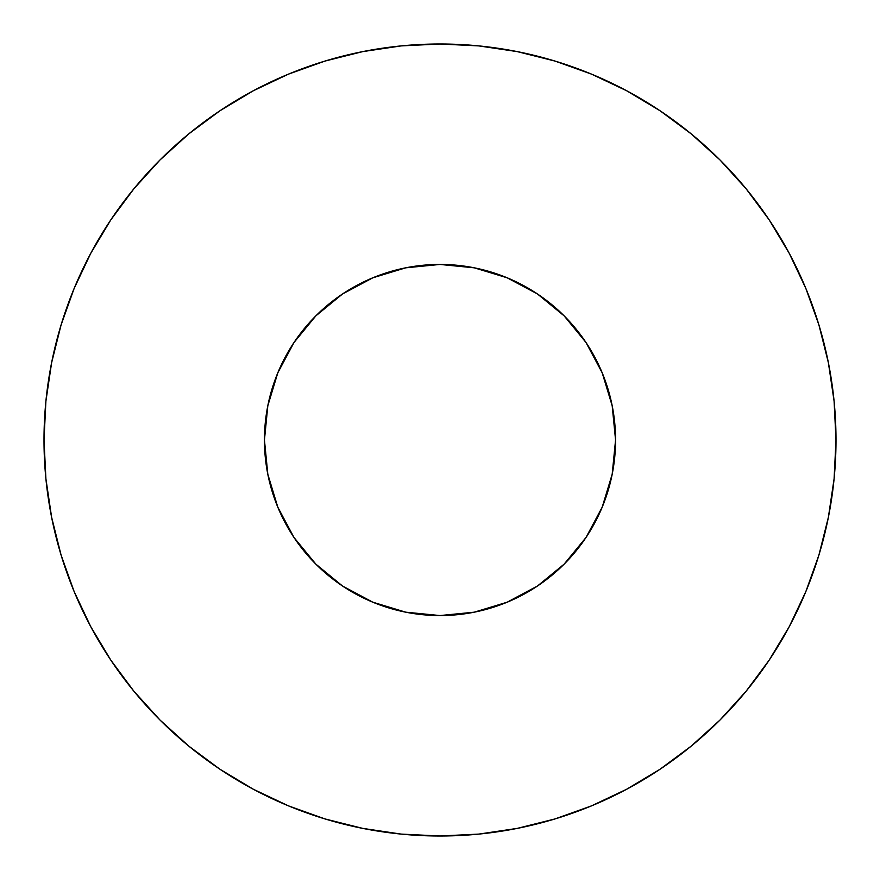 <?xml version="1.0" encoding="UTF-8"?>
<svg xmlns="http://www.w3.org/2000/svg" width="880" height="880" viewBox="0 0 880 880"><rect width="100%" height="100%" fill="white"/><g stroke="black" fill="none" stroke-linecap="round" stroke-linejoin="round"><path stroke-width="1.32" d="M440 615.56A175.56 175.56 0 0 1 264.44 440A175.56 175.56 0 0 1 440 264.44L474.254 267.817L507.188 277.805L537.537 294.03L564.135 315.865L585.97 342.463L602.195 372.812L612.183 405.746L615.56 440L612.183 474.254L602.195 507.188L585.97 537.537L564.135 564.135L537.537 585.97L507.188 602.195L474.254 612.183L440 615.56L405.746 612.183L372.812 602.195L342.463 585.97L315.865 564.135L294.03 537.537L277.805 507.188L267.817 474.254L264.44 440L267.817 405.746L277.805 372.812L294.03 342.463L315.865 315.865L342.463 294.03L372.812 277.805L405.746 267.817L440 264.44A175.56 175.56 0 0 1 615.56 440A175.56 175.56 0 0 1 440 615.56M440 44A396 396 0 0 1 836 440A396 396 0 0 1 440 836L478.819 834.097L517.253 828.388L554.95 818.95L591.547 805.86L626.67 789.239L660.011 769.263L691.218 746.108L720.016 720.016L746.108 691.218L769.263 660.011L789.239 626.67L805.86 591.547L818.95 554.95L828.388 517.253L834.097 478.819L836 440L834.097 401.181L828.388 362.747L818.95 325.05L805.86 288.453L789.239 253.33L769.263 219.989L746.108 188.782L720.016 159.984L691.218 133.892L660.011 110.737L626.67 90.761L591.547 74.14L554.95 61.05L517.253 51.612L478.819 45.903L440 44L401.181 45.903L362.747 51.612L325.05 61.05L288.453 74.14L253.33 90.761L219.989 110.737L188.782 133.892L159.984 159.984L133.892 188.782L110.737 219.989L90.761 253.33L74.14 288.453L61.05 325.05L51.612 362.747L45.903 401.181L44 440L45.903 478.819L51.612 517.253L61.05 554.95L74.14 591.547L90.761 626.67L110.737 660.011L133.892 691.218L159.984 720.016L188.782 746.108L219.989 769.263L253.33 789.239L288.453 805.86L325.05 818.95L362.747 828.388L401.181 834.097L440 836A396 396 0 0 1 44 440A396 396 0 0 1 440 44M325.05 61.05L288.453 74.14M110.737 219.989L90.761 253.33M61.05 554.95L74.14 591.547M219.989 769.263L253.33 789.239M554.95 818.95L591.547 805.86M769.263 660.011L789.239 626.67M818.95 325.05L805.86 288.453M660.011 110.737L626.67 90.761"/></g></svg>
